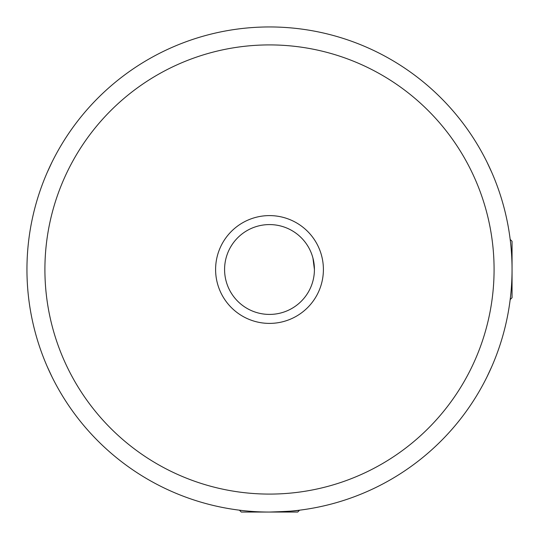 <?xml version="1.0" encoding="UTF-8"?>
<svg xmlns="http://www.w3.org/2000/svg" width="539" height="539" viewBox="0 0 539 539"><rect width="100%" height="100%" fill="white"/><g stroke="black" fill="none" stroke-linecap="round" stroke-linejoin="round"><path stroke-width="0.81" d="M224.581 269.5A44.919 44.919 0 0 0 291.956 308.402A44.919 44.919 0 0 0 291.956 230.598A44.919 44.919 0 0 0 224.581 269.5M312.943 258.093L314.419 269.5M487 376.849L491.716 366.715M47.284 366.715L52 376.855M47.284 172.285L52 162.145M487 162.151L491.716 172.285M269.487 512.05C287.159 511.471 296.868 510.884 298.626 510.298M323.4 269.5A53.9 53.9 0 0 1 242.55 316.177A53.9 53.9 0 0 1 242.55 222.823A53.9 53.9 0 0 1 323.4 269.5M512.05 269.5A242.55 242.55 0 0 1 148.225 479.555A242.55 242.55 0 0 1 148.225 59.445A242.55 242.55 0 0 1 512.05 269.5A242.55 242.55 0 0 1 148.225 479.555A242.55 242.55 0 0 1 148.225 59.445A242.55 242.55 0 0 1 512.05 269.5M510.177 299.59L512.05 297.717L512.05 241.283L510.177 239.41M239.41 510.177L241.283 512.05L297.717 512.05L299.59 510.177M494.081 269.5A224.581 224.581 0 0 1 157.206 463.998A224.581 224.581 0 0 1 157.206 75.002A224.581 224.581 0 0 1 494.081 269.5"/></g></svg>
